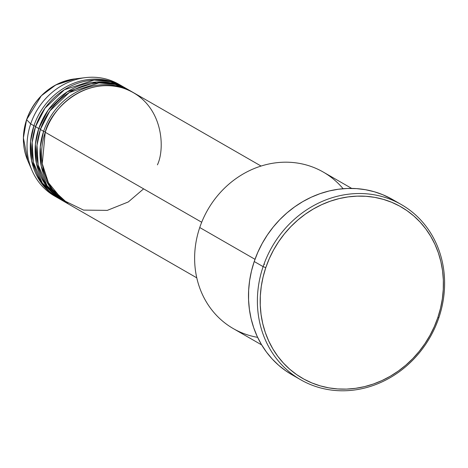 <?xml version="1.0" encoding="UTF-8"?>
<svg xmlns="http://www.w3.org/2000/svg" width="468" height="468" viewBox="0 0 468 468"><rect width="100%" height="100%" fill="white"/><g stroke="black" fill="none" stroke-linecap="round" stroke-linejoin="round"><path stroke-width="0.7" d="M26.641 119.597L41.283 95.805L55.78 84.936L74.892 78.876A56.844 51.223 119.9 0 0 26.617 119.662L30.689 123.897A64.485 58.102 -60.1 0 1 85.445 77.629A64.485 58.102 -60.1 0 1 120.528 85.252M261.074 166.046L133.474 92.658A64.485 58.102 119.9 0 0 45.232 132.263L42.272 163.689L48.432 182.725L62.455 199.854L83.538 210.097L107.277 210.378L128.291 201.954L143.612 188.85M131.859 91.728L128.63 89.868A64.485 58.102 119.9 0 0 40.383 129.472L43.612 131.332A64.485 58.102 -60.1 0 0 67.562 203.521A64.485 58.102 -60.1 0 0 68.375 203.978L50.058 187.206L41.307 166.409L40.254 147.011L43.612 131.332L45.349 131.917L43.612 131.332A64.485 58.102 -60.1 0 1 131.859 91.728A64.485 58.102 -60.1 0 1 132.66 92.202M43.612 131.332L40.383 129.472L37.007 145.314L38.154 164.923L47.192 185.884L65.959 202.562M127.009 88.938L123.78 87.077A64.485 58.102 119.9 0 0 35.533 126.688L38.768 128.542A64.485 58.102 -60.1 0 0 62.712 200.731A64.485 58.102 -60.1 0 0 63.525 201.187L45.209 184.415L36.457 163.619L35.404 144.22L38.768 128.542L40.5 129.133L38.768 128.542A64.485 58.102 -60.1 0 1 127.009 88.938A64.485 58.102 -60.1 0 1 127.817 89.411L112.864 83.339L96.63 81.994L67.269 91.833L48.151 110.156L38.768 128.542L35.533 126.688L32.157 142.524L33.31 162.133L42.342 183.093L61.115 199.772M48.38 184.573L53.656 190.874M122.166 86.153L118.93 84.293A64.485 58.102 119.9 0 0 30.689 123.897L33.918 125.757A64.485 58.102 -60.1 0 0 57.862 197.941A64.485 58.102 -60.1 0 0 58.675 198.403L40.359 181.625L31.613 160.828L30.555 141.435L33.918 125.757L35.65 126.342L33.918 125.757A64.485 58.102 -60.1 0 1 122.166 86.153A64.485 58.102 -60.1 0 1 122.967 86.621M351.702 188.417L323.283 172.072A90.277 81.344 119.9 0 0 199.742 227.524A90.277 81.344 -60.1 0 1 264.438 165.064A90.277 81.344 -60.1 0 1 343.108 188.721M263.115 266.631L265.789 267.637A98.871 89.09 -60.1 0 1 383.368 199.374A98.871 89.09 -60.1 0 1 437.814 317.596L438.879 317.678A101.024 91.026 119.9 0 0 383.245 196.882A101.024 91.026 119.9 0 0 263.115 266.631A101.024 91.026 -60.1 0 1 401.363 204.586A101.024 91.026 -60.1 0 1 438.879 317.678A101.024 91.026 -60.1 0 1 300.626 379.724A101.024 91.026 -60.1 0 1 263.115 266.631L254.223 261.518L263.115 266.631A101.024 91.026 119.9 0 0 318.749 387.428A101.024 91.026 119.9 0 0 438.879 317.678L437.814 317.596L440.493 308.336L442.318 298.929L443.272 289.452L443.348 280.01L442.541 270.691L440.856 261.583L438.317 252.773L434.942 244.349L430.765 236.387L425.833 228.963L420.182 222.16L413.882 216.029L406.973 210.641L399.537 206.037L391.646 202.27L383.368 199.374L374.78 197.373L365.976 196.291L357.037 196.139L348.046 196.911L339.095 198.607L330.262 201.211L321.633 204.691L313.303 209.02L305.335 214.157L297.823 220.048L290.827 226.635L284.415 233.86L278.659 241.646L273.599 249.93L269.299 258.623L265.789 267.637L263.11 276.898L261.284 286.311L260.331 295.782L260.261 305.224L261.068 314.549L262.753 323.657L265.292 332.467L268.667 340.891L272.838 348.853L277.776 356.271L283.421 363.08L289.727 369.211L296.63 374.599L304.065 379.203L311.963 382.97L320.241 385.866L328.823 387.867L337.627 388.949L346.566 389.101L355.557 388.329L364.513 386.632L373.347 384.029L381.97 380.548L390.306 376.219L398.268 371.083L405.785 365.192L412.782 358.605L419.193 351.38L424.95 343.588L430.004 335.31L434.31 326.617L437.814 317.596A98.871 89.09 -60.1 0 1 320.241 385.866A98.871 89.09 -60.1 0 1 265.789 267.637L263.115 266.631M264.028 264.028L264.636 264.315M157.423 164.841C165.695 147.712 163.151 100.626 121.908 87.738C80.11 76.512 48.994 113.818 45.232 132.263L201.696 222.253L45.232 132.263A64.485 58.102 119.9 0 0 69.176 204.452L196.776 277.84M257.622 337.352A90.277 81.344 -60.1 0 1 199.742 227.524L255.001 259.307L199.742 227.524A90.277 81.344 119.9 0 0 233.269 328.583L261.682 344.928M401.363 204.586L392.476 199.473A101.024 91.026 119.9 0 0 254.223 261.518A101.024 91.026 119.9 0 0 291.739 374.611L300.626 379.724M125.377 88.037L110.442 81.684L94.109 80.092L64.397 89.739L45.022 108.155L35.533 126.688A64.485 58.102 119.9 0 0 59.483 198.871L62.712 200.731M33.918 125.757L30.689 123.897A64.485 58.102 119.9 0 0 54.633 196.086L57.862 197.941M56.265 196.987A64.485 58.102 -60.1 0 1 32.035 170.492A64.485 58.102 -60.1 0 1 30.689 123.897L26.617 119.662A56.844 51.223 119.9 0 0 27.805 160.74L23.4 137.89L26.594 119.621C35.58 96.367 51.679 82.783 74.892 78.876L85.445 77.629M291.798 374.646L285.737 370.802L278.682 365.297L272.241 359.038L266.467 352.082L261.425 344.501L257.16 336.363L253.714 327.752L251.117 318.755L249.403 309.447L248.572 299.924L248.648 290.277L249.619 280.595L251.486 270.984L254.223 261.518L257.809 252.305L262.203 243.424L267.368 234.965L273.253 227.003L279.805 219.621L286.954 212.893L294.629 206.874L302.767 201.626L311.284 197.203L320.094 193.647L329.121 190.985L338.27 189.253L347.455 188.464L356.593 188.622L365.584 189.727L374.353 191.769L382.812 194.729L392.541 199.508M130.227 90.827L115.286 84.468L98.959 82.883L69.246 92.529L49.865 110.939L40.383 129.472A64.485 58.102 119.9 0 0 64.327 201.661L67.562 203.521M109.085 83.281L100.989 81.882M44.179 181.04L42.313 179.659M32.035 170.492L27.805 160.74C22.341 147.636 21.943 133.93 26.594 119.621M100.521 81.877L108.962 83.263"/></g></svg>
